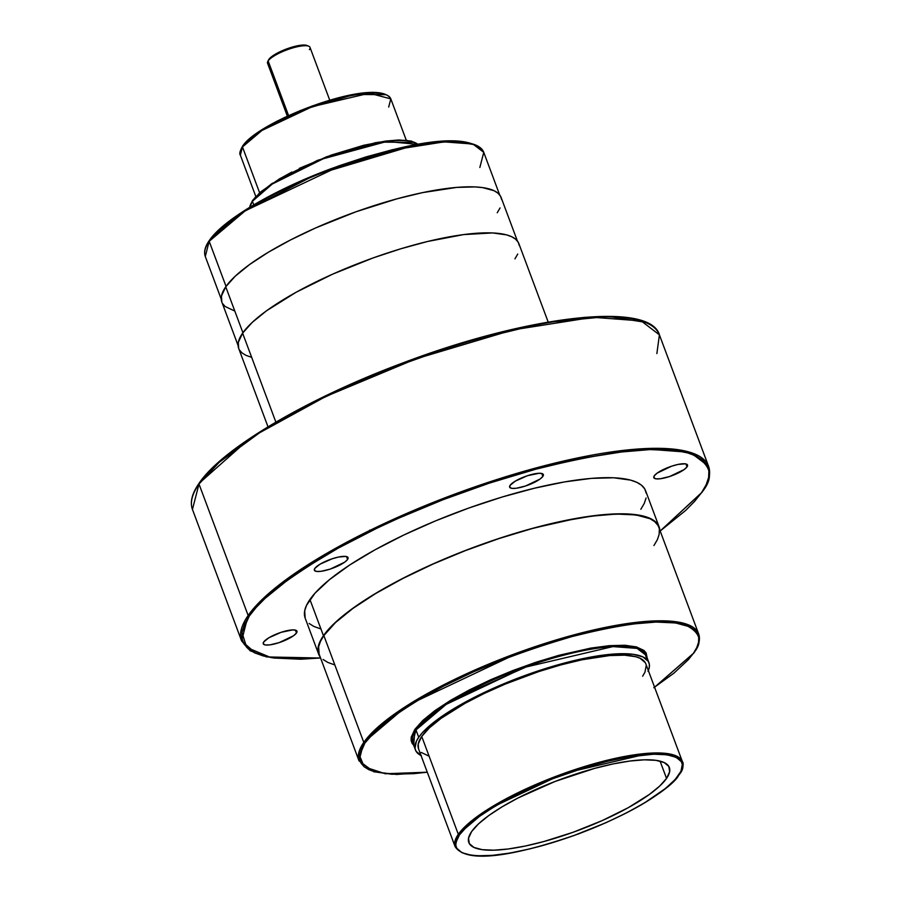 <?xml version="1.0" encoding="UTF-8"?>
<svg xmlns="http://www.w3.org/2000/svg" width="901" height="901" viewBox="0 0 901 901"><rect width="100%" height="100%" fill="white"/><g stroke="black" fill="none" stroke-linecap="round" stroke-linejoin="round"><path stroke-width="1.35" d="M255.816 196.486L240.353 155.13C239.193 153.902 239.925 150.929 242.549 146.199A0.901 0.822 34.8 0 0 242.47 146.942L261.988 130.431L312.377 106.611L369.365 93.22L390.809 98.873A80.313 20.239 159.5 0 0 321.657 103.446A80.313 20.239 159.5 0 0 242.47 146.942L259.623 192.814L242.47 146.942A80.313 20.239 159.5 0 0 240.353 155.13L242.47 146.942A0.901 0.822 -145.2 0 1 242.988 145.894L251.57 137.177L260.412 130.78M249.633 207.331L252.494 200.529A0.901 0.822 34.8 0 0 252.415 201.272L272.293 184.018L323.245 158.767L386.766 141.491L417.94 144.385A90.641 22.852 159.5 0 0 335.938 154.127A90.641 22.852 159.5 0 0 252.415 201.272L253.755 204.865L252.415 201.272A90.641 22.852 159.5 0 0 249.735 207.275L252.415 201.272A0.901 0.822 -145.2 0 1 252.933 200.225L255.411 197.116M221.218 299.109L205.282 256.458C203.682 251.92 205.023 246.626 209.269 240.567A0.901 0.822 34.8 0 0 209.19 241.31L245.32 210.744L338.585 166.662L396.417 149.397L444.08 141.874L472.89 144.036L483.758 152.337A148.654 37.47 159.5 0 0 355.771 160.795A148.654 37.47 159.5 0 0 209.19 241.31L226.038 286.394L209.19 241.31A148.654 37.47 159.5 0 0 205.282 256.458L209.19 241.31A0.901 0.822 -145.2 0 1 209.708 240.263L219.134 229.71L242.121 212.14M418.548 748.855L418.233 743.967L421.724 736.455L458.316 834.315L455.129 846.67A121.331 30.578 -20.5 0 1 458.316 834.315L421.724 736.455A121.331 30.578 159.5 0 0 418.537 748.821L455.129 846.67C467.551 865.523 521.668 853.776 578.633 833.864C629.867 814.132 663.373 794.434 679.14 774.792A0.901 0.822 -145.2 0 1 678.701 775.097C674.748 785.931 622.017 823.446 540.487 846.14C459.735 867.719 446.682 848.145 459.442 834.912A0.901 0.822 -145.2 0 1 458.316 834.315A121.331 30.578 -20.5 0 1 577.958 768.598A121.331 30.578 -20.5 0 1 682.417 761.694L673.543 754.914L650.026 753.157L563.925 773.385L487.801 809.368L458.316 834.315A0.901 0.822 34.8 0 0 459.442 834.912L455.974 842.356L455.872 845.566L456.852 848.382L462.044 852.729L471.347 855.24L477.429 855.781L492.183 855.387L509.898 853.056L529.878 848.877L551.367 843.021L573.543 835.689L606.215 822.602L626.375 812.95L644.35 802.994L665.681 788.33L675.378 779.275L680.976 771.211L682.282 764.442L681.302 761.627L676.11 757.279L666.808 754.768L653.754 754.182L628.256 756.953L608.276 761.131L586.788 766.988L553.541 778.441L531.939 787.406L511.768 797.058L493.804 807.014L478.735 816.892L467.135 826.307L459.442 834.912C463.407 824.077 516.138 786.562 597.667 763.868C678.419 742.289 691.472 761.863 678.701 775.097A0.901 0.822 34.8 0 0 679.14 774.792C683.003 767.979 684.096 763.609 682.417 761.694L645.826 663.834A121.331 30.578 159.5 0 0 541.366 670.738A121.331 30.578 159.5 0 0 421.724 736.455L429.473 727.794L441.163 718.3L465.074 703.321L484.378 693.398L505.517 683.972L538.888 671.549L560.985 664.882L581.978 659.791L609.65 655.568L624.517 655.173L635.836 656.739L640.025 658.248L645.251 662.629M421.06 755.556A124.631 31.422 -20.5 0 1 415.44 749.97A124.631 31.422 -20.5 0 1 418.717 737.277A124.631 31.422 -20.5 0 1 541.625 669.77A124.631 31.422 -20.5 0 1 648.923 662.674L646.186 655.365L637.075 648.405L612.917 646.591L524.472 667.382L446.277 704.334L415.98 729.968A0.901 0.822 34.8 0 0 414.854 729.371L449.588 700.933L539.26 661.165L589.975 648.247L626.477 645.364L644.069 650.556L646.963 659.667M693.928 652.561A0.901 0.822 -145.2 0 1 693.353 653.394L654.565 687.215M653.777 687.733L673.858 673.216L688.364 659.656L693.353 653.394C702.994 642.086 700.606 632.75 686.213 625.384C668.08 618.199 630.002 621.927 571.966 636.568C511.869 654.16 462.371 674.32 423.459 697.047C389.694 717.568 370.176 732.873 364.928 742.987L376.438 730.103L393.816 715.991L416.397 701.203L443.303 686.292L473.521 671.842L505.866 658.394L539.102 646.49L571.966 636.568L603.174 629.011L631.545 624.111L655.984 622.062L675.536 622.94L689.479 626.713L694.153 629.641L697.25 633.223L698.714 637.435L698.557 642.233L696.766 647.571L693.353 653.394A0.901 0.822 34.8 0 0 693.793 653.09C698.951 645.735 700.561 639.327 698.647 633.887L685.379 623.762L650.252 621.127L592.126 630.306L521.589 651.355L407.86 705.123L363.79 742.39A181.292 45.692 -20.5 0 1 542.56 644.192A181.292 45.692 -20.5 0 1 698.647 633.887L658.71 527.074A181.292 45.692 159.5 0 0 502.623 537.379A181.292 45.692 159.5 0 0 323.853 635.577L363.79 742.39A0.901 0.822 34.8 0 0 364.928 742.987L361.515 748.81L359.724 754.148L359.567 758.946L361.042 763.158L364.128 766.751L368.813 769.679L375.03 771.92L391.856 774.252L413.964 773.655L427.277 772.202L385.245 773.756L364.184 766.796L359.522 755.477L364.928 742.987A0.901 0.822 -145.2 0 1 363.79 742.39L359.026 760.861A181.292 45.692 -20.5 0 1 363.79 742.39L323.853 635.577A181.292 45.692 159.5 0 0 319.089 654.047L359.026 760.861L373.859 771.797L396.53 774.466L427.299 772.247M702.059 491.901A0.901 0.822 -145.2 0 1 701.485 492.734L706.181 484.715L708.648 477.361L708.873 470.75L706.846 464.95L702.589 460.017L696.146 455.985L687.576 452.899L676.955 450.793L650.026 449.588L616.385 452.415L577.327 459.15L534.349 469.556L489.108 483.218L443.326 499.616L398.794 518.12L377.519 527.941L338.01 548.259L303.772 568.801L289.052 578.915L265.119 598.343L256.143 607.477L249.273 616.081L244.588 624.111L242.121 631.455L241.896 638.066L243.923 643.866L248.18 648.799L254.623 652.831L263.193 655.917L273.803 658.023L300.743 659.228L320.565 657.978L270.863 657.572L246.671 647.425L241.952 632.389L249.273 616.081A0.901 0.822 -145.2 0 1 248.147 615.484L198.997 484.028A249.273 62.833 159.5 0 0 192.442 509.425L198.997 484.028A0.901 0.822 -145.2 0 1 199.515 482.981L249.521 438.674L302.545 407.455L376.359 373.352L462.821 342.695L545.522 322.581L608.445 316.42L645.06 322.288M320.587 658.034L266.628 656.93L250.163 650.77L241.592 640.881A249.273 62.833 -20.5 0 1 248.147 615.484L241.592 640.881L255.94 653.428M241.592 640.881L192.442 509.425C189.818 502.082 192.037 493.376 199.076 483.285A0.901 0.822 34.8 0 0 198.997 484.028L219.191 462.337L259.578 432.773L325.971 396.395L415.969 358.857L512.951 329.901L592.869 317.287L641.174 320.914L659.408 334.834A249.273 62.833 159.5 0 0 444.801 349.002A249.273 62.833 159.5 0 0 198.997 484.028L248.147 615.484A0.901 0.822 34.8 0 0 249.273 616.081C256.503 602.161 283.376 581.077 329.879 552.842C377.237 525.148 457.821 490.155 534.349 469.556C614.257 449.408 666.695 444.272 691.641 454.16C711.475 464.297 714.752 477.158 701.485 492.734L660.174 531.004L685.638 510.473L694.615 501.35L701.485 492.734A0.901 0.822 34.8 0 0 701.924 492.419M308.739 46.221L307.072 45.523A21.297 5.372 159.5 0 0 287.273 48.699A21.297 5.372 159.5 0 0 268.915 59.331L268.138 60.896A22.66 5.71 -20.5 0 1 287.667 49.589A22.66 5.71 -20.5 0 1 308.739 46.221A22.66 5.71 -20.5 0 1 309.392 49.645M329.766 100.248L309.989 47.336A22.66 5.71 159.5 0 0 290.482 48.62A22.66 5.71 159.5 0 0 268.138 60.896L288.568 115.542L268.138 60.896A22.66 5.71 159.5 0 0 267.541 63.205L287.318 116.116M654.284 475.807A17.997 4.539 -20.5 0 1 672.033 466.054A17.997 4.539 -20.5 0 1 687.519 465.029A17.997 4.539 -20.5 0 1 687.046 466.864L685.965 463.959L687.046 466.864L684.163 469.556L669.668 476.494L660.456 478.724L656.063 478.836L653.901 477.812L654.284 475.807L657.167 473.115L671.662 466.177L678.048 464.432L685.267 463.824L687.429 464.86L687.046 466.864A17.997 4.539 -20.5 0 1 669.308 476.618A17.997 4.539 -20.5 0 1 653.811 477.631A17.997 4.539 -20.5 0 1 654.284 475.807M263.723 641.951A17.997 4.539 -20.5 0 1 281.461 632.209A17.997 4.539 -20.5 0 1 296.947 631.184A17.997 4.539 -20.5 0 1 296.474 633.009L295.393 630.103L296.474 633.009L293.602 635.712L279.107 642.638L269.883 644.868L265.491 644.992L263.329 643.967L263.723 641.951L268.847 637.784L281.089 632.322L292.746 629.889L296.091 630.351L297.003 631.905L296.474 633.009A17.997 4.539 -20.5 0 1 278.736 642.762A17.997 4.539 -20.5 0 1 263.25 643.787A17.997 4.539 -20.5 0 1 263.723 641.951M314.832 568.396A17.997 4.539 -20.5 0 1 332.57 558.654A17.997 4.539 -20.5 0 1 348.056 557.629A17.997 4.539 -20.5 0 1 347.583 559.465L346.502 556.559L347.583 559.465L344.711 562.156L330.216 569.094L320.993 571.324L316.6 571.437L314.438 570.412L314.832 568.396L319.956 564.229L332.199 558.778L338.596 557.032L345.815 556.424L347.977 557.449L347.583 559.465A17.997 4.539 -20.5 0 1 329.845 569.207A17.997 4.539 -20.5 0 1 314.359 570.232A17.997 4.539 -20.5 0 1 314.832 568.396M510.112 485.324A17.997 4.539 -20.5 0 1 527.851 475.582A17.997 4.539 -20.5 0 1 543.348 474.557A17.997 4.539 -20.5 0 1 542.875 476.392L541.783 473.487L542.875 476.392L539.992 479.084L525.497 486.022L516.273 488.252L511.892 488.365L509.718 487.34L510.112 485.324L515.248 481.157L527.49 475.705L539.147 473.262L542.481 473.723L543.393 475.277L542.875 476.392A17.997 4.539 -20.5 0 1 525.125 486.135A17.997 4.539 -20.5 0 1 509.639 487.159A17.997 4.539 -20.5 0 1 510.112 485.324M501.666 199.571L500.449 196.091L497.893 193.118L494.03 190.697L482.508 187.588L474.973 186.924L456.706 187.408L422.693 192.6L396.89 198.851L355.963 211.791L315.508 228.009L290.539 239.959L268.284 252.28L249.622 264.511L235.262 276.168L225.746 286.822L242.91 332.728L225.746 286.822A149.104 37.583 159.5 0 0 221.826 302.015L238.078 345.477M519.37 245.635L518.154 242.144L515.586 239.17L511.712 236.738L506.553 234.879L492.599 232.942L463.677 234.587L427.457 241.513L400.765 248.8L373.228 257.889L332.649 274.152L296.046 292.307L266.561 310.766L252.156 322.468L242.617 333.145L275.886 422.141L242.617 333.145A149.566 37.696 159.5 0 0 238.675 348.383L268.002 426.826M666.537 778.419L660.073 761.131L666.537 778.419L659.701 786.066L649.384 794.434L628.29 807.656L602.093 820.642L573.047 832.287L543.663 841.579L525.137 846.062L508.299 848.967L493.804 850.184L482.193 849.666L473.926 847.424L469.308 843.561L468.531 838.212L471.617 831.589A107.05 26.985 -20.5 0 1 577.181 773.599A107.05 26.985 -20.5 0 1 669.353 767.517A107.05 26.985 -20.5 0 1 666.537 778.419A107.05 26.985 -20.5 0 1 560.974 836.41A107.05 26.985 -20.5 0 1 468.802 842.491A107.05 26.985 -20.5 0 1 471.617 831.589L478.454 823.942L488.759 815.574L502.161 806.789L518.131 797.937L555.264 781.392L594.491 768.429L613.018 763.947L629.855 761.041L644.35 759.825L655.962 760.343L664.228 762.584L668.835 766.447L669.623 771.797L666.537 778.419M659.127 526.916L645.612 490.763A181.743 45.816 159.5 0 0 489.142 501.102A181.743 45.816 159.5 0 0 309.933 599.537L323.448 635.689L309.933 599.537A181.743 45.816 159.5 0 0 305.146 618.052L318.661 654.205A181.743 45.816 -20.5 0 1 323.448 635.689A181.743 45.816 -20.5 0 1 502.657 537.255A181.743 45.816 -20.5 0 1 659.127 526.916A181.743 45.816 -20.5 0 1 659.836 530.103L658.271 525.103L655.151 521.488L650.443 518.537L644.17 516.284L627.22 513.93L604.943 514.527L578.217 518.041L532.04 528.47L498.94 538.471L465.445 550.466L432.852 564.003L402.42 578.566L375.3 593.59L352.55 608.502L335.037 622.715L323.448 635.689L320.013 641.557L318.211 646.941L318.042 651.772L320.227 657.077A181.743 45.816 -20.5 0 1 318.661 654.205M647.999 671.346L649.238 667.664L649.351 664.352L648.337 661.435L642.965 656.93L633.335 654.329L619.82 653.732L602.938 655.14L572.754 660.917L550.511 666.988L527.558 674.567L504.785 683.363L483.071 693.049L463.249 703.242L446.063 713.547L432.187 723.582L422.164 732.952L418.717 737.277L415.98 729.968A124.631 31.422 159.5 0 0 412.703 742.661L415.98 729.968L418.717 737.277L416.363 741.298L415.012 748.303L416.025 751.22L421.398 755.714M627.197 317.693L600.257 316.488L584.208 317.4L547.673 322.198L506.463 330.813L462.134 342.909L416.408 358.012L371.032 375.548L327.761 394.841M307.432 404.921L270.379 425.452M254.003 435.701L239.283 445.815L215.362 465.243M379.715 93.051L371.111 92.668L360.355 93.569L341.119 97.252L312.332 105.946L283.984 117.716M277.485 120.937L265.637 127.503M407.455 140.5L397.724 140.072L385.572 141.085L363.835 145.241L331.298 155.073L299.267 168.374M291.924 172.023L278.533 179.434M272.62 183.14L258.655 193.816M464.128 141.941L456.661 141.277L438.55 141.761L416.825 144.622L392.307 149.746L365.93 156.932L338.731 165.919L311.735 176.359L286 187.836M273.904 193.828L251.863 206.036M648.923 662.674A124.631 31.422 -20.5 0 1 648.348 670.569M646.186 655.365A124.631 31.422 159.5 0 0 538.888 662.46A124.631 31.422 159.5 0 0 415.98 729.968A0.901 0.822 -145.2 0 0 414.854 729.371L411.228 737.142L411.115 740.476L412.14 743.415L414.291 745.904M428.527 755.916L421.195 752.436M646.242 665.467L644.925 672.281L642.638 676.2M647.211 658.102L646.141 652.977L643.99 650.477L636.399 646.884L624.686 645.262L609.301 645.668L590.842 648.101L558.947 655.297L536.072 662.212L512.939 670.502L490.426 679.85L469.398 689.907L450.669 700.291L434.958 710.585L422.862 720.406L414.854 729.371L413.728 745.397M334.012 664.656L327.761 662.404L323.054 659.464M319.112 654.103L318.627 646.794L320.429 641.433L323.853 635.577L335.431 622.636L352.888 608.457L375.582 593.579L402.634 578.6L432.998 564.071L465.502 550.567L498.917 538.595L531.939 528.628L563.305 521.026L591.822 516.115L616.374 514.054L636.038 514.933L650.038 518.717L654.745 521.656L657.843 525.26M659.329 529.495L659.16 534.327L657.358 539.688L653.935 545.544M248.147 615.484A249.273 62.833 -20.5 0 1 493.951 480.47A249.273 62.833 -20.5 0 1 708.558 466.29L690.324 452.37L642.019 448.743L562.111 461.368L465.119 490.313L375.12 527.862L308.728 564.24L268.352 593.793L248.147 615.484M305.169 618.109L304.696 610.788L306.498 605.416L314.956 593.241L329.575 579.58L349.802 564.938L374.861 549.903L403.772 535.048L435.442 520.924L468.644 508.096L502.105 497.037L534.541 488.196L564.702 481.889L591.428 478.375L613.694 477.778L630.655 480.132L636.928 482.384L641.636 485.335L644.756 488.95L646.231 493.196M646.073 498.028L644.271 503.411L640.836 509.279M320.114 628.684L313.841 626.432L309.122 623.481M548.191 322.074L518.863 243.63A149.566 37.696 159.5 0 0 390.099 252.134A149.566 37.696 159.5 0 0 242.617 333.145L238.303 342.403L238.697 348.428M239.384 349.881L241.952 352.854L245.827 355.276L250.996 357.134M514.933 258.869L517.748 254.037M517.411 241.04L501.159 197.578A149.104 37.583 159.5 0 0 372.777 206.047A149.104 37.583 159.5 0 0 225.746 286.822L221.443 296.046L221.837 302.049M222.536 303.502L225.081 306.464L234.102 310.732M497.239 212.76L500.055 207.951M369.128 531.252L369.647 530.137M307.241 45.602L300.393 45.287L285.549 49.341L274.985 54.398L270.266 57.81L268.352 60.435M267.743 61.538A22.66 5.71 -20.5 0 1 268.138 60.896L268.915 59.331A21.297 5.372 159.5 0 0 268.554 59.928L267.743 61.538M660.196 531.061L701.924 492.43C708.963 482.339 711.182 473.633 708.558 466.29L659.408 334.834L656.874 353.575M474.973 144.768L453.372 141.187L416.059 144.757L315.282 174.895L239.553 213.841L209.708 240.263M499.706 194.988L483.758 152.337L479.85 167.485M414.257 142.313L378.758 142.133L317.422 160.378L271.156 184.119L252.933 200.225M385.797 94.684L354.465 94.47L300.157 110.586L259.139 131.625L242.988 145.894M406.272 140.229L390.809 98.873L388.691 107.061M654.588 687.272L693.793 653.09M415.44 749.97L412.703 742.661M199.076 483.285C222.209 448.563 307.601 398.276 403.152 362.833C527.659 315.553 649.824 301.092 659.408 334.834M209.269 240.567C223.133 219.788 273.949 189.897 330.847 168.78C401.091 144.014 468.329 129.215 483.758 152.337M252.494 200.529L260.885 191.722L280.053 178.488L326.5 156.797L375.638 142.651L398.861 139.97L411.228 141.052L418.098 144.408M242.549 146.199C258.857 120.205 377.62 75.628 390.809 98.873"/></g></svg>
